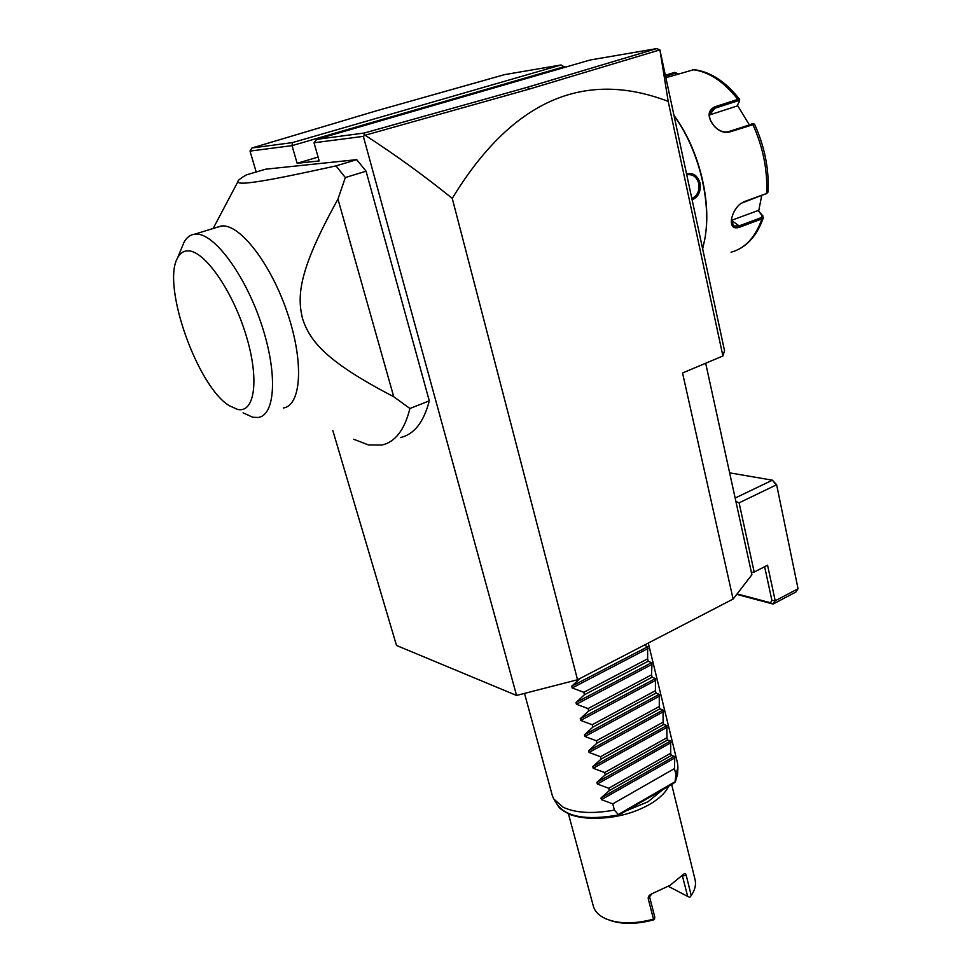 <?xml version="1.0" encoding="UTF-8"?>
<svg xmlns="http://www.w3.org/2000/svg" width="972" height="972" viewBox="0 0 972 972"><rect width="100%" height="100%" fill="white"/><g stroke="black" fill="none" stroke-linecap="round" stroke-linejoin="round"><path stroke-width="1.46" d="M705.672 363.236L751.915 574.731L733.107 599.056L577.538 679.756L516.569 695.454L396.503 645.469L332.849 430.669M516.569 695.454L363.346 136.372L365.12 135.23C395.677 155.058 424.715 176.114 452.247 198.385L577.538 679.756M733.107 599.056L682.551 372.981L722.901 355.983L668.189 101.392L659.915 49.888L656.708 48.6L590.138 59.997L316.714 139.361L314.041 142.775L319.193 160.927L297.128 163.296L318.099 157.087M452.247 198.385C511.418 101.27 583.407 68.939 668.189 101.392M365.12 135.23L529.084 89.145L659.903 49.888L724.529 350.734L722.901 355.983M256.195 171.983L249.998 151.085L292.037 145.63L292.475 142.592L561.075 64.966L564.926 67.311M561.075 64.966L504.432 74.662L376.577 110.772L251.979 147.987L292.475 142.592M297.128 163.296L292.037 145.63L564.756 66.546M314.041 142.775L363.346 136.372M265.623 169.201L356.724 159.639L336.008 165.884C281.273 177.912 261.517 181.448 247.532 182.918C241.165 183.489 237.946 183.101 237.873 181.764C237.545 180.622 240.4 178.326 246.438 174.863L265.623 169.201M400.367 437.558C414.072 434.496 423.707 422.261 429.296 400.853L366.067 171.194L356.724 159.639M249.998 151.085L251.979 147.987M735.901 501.455L739.097 502.84L754.187 572.058L751.429 572.496M754.187 572.058L767.564 565.206L775.219 600.793L771.902 600.429L764.636 566.712M729.644 472.842L772.4 480.192L735.209 498.016M736.727 594.378L773.129 604.062L775.219 600.793L798.048 588.728L776.628 484.724L772.4 480.192L776.276 484.919L739.097 502.84M737.104 593.892L770.432 602.737L771.902 600.429M770.432 602.737L773.129 604.062L795.91 592.009L798.048 588.728L776.628 484.724M364.075 135.278L364.281 133.018L527.31 87.298L656.708 48.6M316.714 139.361L364.281 133.018M366.067 171.194L345.327 177.548L336.008 165.884M353.784 439.271L368.376 444.921L381.777 445.042C395.227 442.09 404.607 429.916 409.905 408.495L429.296 400.853M409.905 408.495L393.733 396.734C326.106 361.608 310.226 341.451 302.62 318.95C296.885 295.707 298.501 270.423 337.964 199.078L393.733 396.734M337.964 199.078L345.327 177.548M216.416 227.484L222.187 225.929C240.874 224.544 271.978 265.611 287.979 314.624C304.224 363.613 301.016 405.603 283.314 407.985M181.971 247.24L183.89 242.575C186.539 237.484 190.196 234.677 194.862 234.155L195.809 234.094C213.986 232.903 244.956 274.469 261.322 323.858C277.907 373.212 275.416 415.287 258.188 417.45L252.878 417.28L243.061 412.845M187.766 250.861C204.132 250.108 232.357 290.178 245.904 334.745C259.694 379.311 254.822 413.465 237.581 409.431L229.185 405.64C197.45 386.54 161.425 285.233 177.584 257.908C180.002 253.291 183.404 250.946 187.766 250.861M674.191 115.935C698.99 149.712 711.735 202.528 704.761 239.343L702.671 248.735M686.645 174.012C693.097 172.384 697.592 175.482 700.132 183.307C701.006 191.593 698.346 197.085 692.173 199.77M674.131 115.632C698.236 147.963 711.225 198.653 705.429 235.115M761.72 195.481L758.682 211.058L763.385 217.558L761.951 218.858L739.558 227.217C733.459 229.149 730.762 226.561 731.454 219.453C732.451 213.731 735.16 208.725 739.595 204.412L743.981 201.726L766.592 193.489L768.074 191.982C769.168 169.225 764.672 146.638 754.576 124.222L729.717 131.961C725.634 133.152 721.37 132.071 716.923 128.693L714.566 126.554C707.215 117.357 707.276 110.796 714.724 106.847L737.845 99.387L739.656 99.387L739.473 101.161M694.032 69.62L665.99 77.663M762.935 215.966L762.291 215.298L761.513 217.546L739.121 225.893L733.593 226.002L731.442 219.575M740.846 203.415L766.993 193.319M753.106 123.736L728.757 131.572C724.942 132.69 720.969 131.682 716.826 128.547L714.627 126.554C709.669 120.953 708.345 115.862 710.666 111.282L714.845 108.269L737.955 100.796L739.449 101.27L737.019 106.021L709.487 114.975M665.456 75.184L674.775 72.353L678.468 74.018M737.42 105.255L749.266 124.72M758.682 211.058L762.291 215.298M758.136 210.499L731.381 220.389M665.674 76.168L675.589 73.143L678.225 74.091M686.84 174.911L687.726 174.681C693.218 174.255 696.924 177.232 698.807 183.599C699.646 190.791 697.349 195.785 691.906 198.555M644.29 645.129L647.656 646.745L647.631 658.822L648.215 661.215L651.544 662.722L651.957 664.411L651.544 674.823L652.127 677.192L655.42 678.59L655.42 690.703L656.003 693.072L659.259 694.348L659.283 706.486L659.854 708.843L663.074 709.997L663.111 722.172L663.682 724.505L666.865 725.562L666.913 737.736L667.485 740.057L670.631 741.004L670.704 753.215L671.263 755.511L674.374 756.362L674.775 757.978L674.459 768.585L675.953 774.696L677.946 767.163L677.496 763.008M674.775 757.978L601.425 799.652L612.773 803.868L614.389 810.089C592.762 814.026 575.679 813.066 563.128 807.222L553.639 798.838L552.29 795.461L524.515 693.413M601.425 799.652L600.988 798L609.322 790.601L671.263 755.511M671.032 742.644L597.33 784.015L608.727 788.256L609.322 790.601M597.33 784.015L596.893 782.351L605.252 774.891L667.485 740.057M667.266 727.202L593.212 768.281L604.645 772.533L605.252 774.891M593.212 768.281L592.774 766.604L601.146 759.083L663.682 724.505M663.475 711.662L589.056 752.437L600.526 756.714L601.146 759.083M589.056 752.437L588.619 750.749L597.015 743.155L659.854 708.843M659.66 696.013L584.889 736.484L596.395 740.773L597.015 743.155M584.889 736.484L584.439 734.783L592.847 727.129L656.003 693.072M655.821 680.266L580.673 720.422L592.227 724.723L592.847 727.129M580.673 720.422L580.223 718.709L588.655 710.994L652.127 677.192M651.957 664.411L576.445 704.25L588.036 708.576L588.655 710.994M576.445 704.25L575.995 702.525L584.439 694.737L648.215 661.215M648.069 648.446L572.18 687.957L583.808 692.307L584.439 694.737M572.18 687.957L571.718 686.232L580.187 678.383M612.773 803.868L674.459 768.585M608.727 788.256L670.704 753.215M604.645 772.533L666.913 737.736M600.526 756.714L663.111 722.172M596.395 740.773L659.283 706.486M592.227 724.723L655.42 690.703M588.036 708.576L651.544 674.823M583.808 692.307L647.631 658.822M675.953 774.696L675.054 781.743L618.289 814.512L614.389 810.089M675.054 781.743L673.56 783.432L618.156 815.435L617.184 815.921L618.289 814.512M625.859 810.988L647.947 801.791L662.904 789.58M602.421 818.023C619.601 816.93 635.384 812.361 649.758 804.318C659.332 798.656 665.613 792.642 668.615 786.287M568.438 813.819L593.285 905.916C594.682 911.238 598.716 915.466 605.374 918.601C618.338 924.032 634.376 924.214 653.488 919.148L648.275 898.869C647.887 896.755 649.15 895.018 652.066 893.681L670.133 885.298L683.194 874.533C684.701 873.16 685.722 873.476 686.256 875.468L691.226 895.552C694.919 890.073 696.219 884.872 695.138 879.952L695.016 879.478M683.194 874.533L681.858 876.015M652.066 893.681L649.563 896.731L654.764 916.985L654.472 919.391L653.488 919.148M682.32 875.553L687.678 896.427L689.78 897.314L691.226 895.552M687.678 896.427L668.384 886.355M609.626 920.253C621.934 924.554 636.575 924.421 653.573 919.852L654.472 919.391M527.31 87.298L529.084 89.145M731.066 252.234C745.111 248.431 755.414 237.314 761.951 218.858L761.513 217.546M765.827 193.987L766.592 193.489C767.722 170.294 763.117 147.222 752.753 124.258L751.793 123.869M737.955 100.796L737.845 99.387C723.618 81.405 708.564 71.503 692.672 69.68M739.558 227.217L739.121 225.893L731.466 220.352M743.981 201.726L743.216 202.212M729.717 131.961L728.757 131.572M714.724 106.847L714.845 108.269L709.572 114.939M674.775 72.353L675.589 73.143M700.132 183.307L698.807 183.599M674.374 756.362L600.988 798M670.631 741.004L596.893 782.351M666.865 725.562L592.774 766.604M663.074 709.997L588.619 750.749M659.259 694.348L584.439 734.783M655.42 678.59L580.223 718.709M651.544 662.722L575.995 702.525M647.656 646.745L571.718 686.232M617.062 815.945C598.485 819.469 582.981 819.044 570.552 814.694C557.126 808.121 558.73 806.08 557.09 804.366C566.129 816.93 586.323 820.514 617.657 815.107M675.248 781.84L677.593 773.651L677.921 767.71M686.256 875.468L681.955 875.966M648.275 898.869L649.563 896.731M213.135 228.493L237.873 181.764M221.215 225.99L194.862 234.155M177.584 257.908L183.89 242.575M763.336 217.692C758.038 233.025 749.704 243.632 738.307 249.5M754.138 124.003L752.887 123.687M693.413 69.559C710.095 71.478 725.513 81.417 739.656 99.387M733.593 226.002L732.937 225.528M648.288 643.051L677.618 763.506M677.569 774.271L675.297 782.035M695.138 879.952L671.676 784.513M557.09 804.366L554.514 800.248"/></g></svg>
